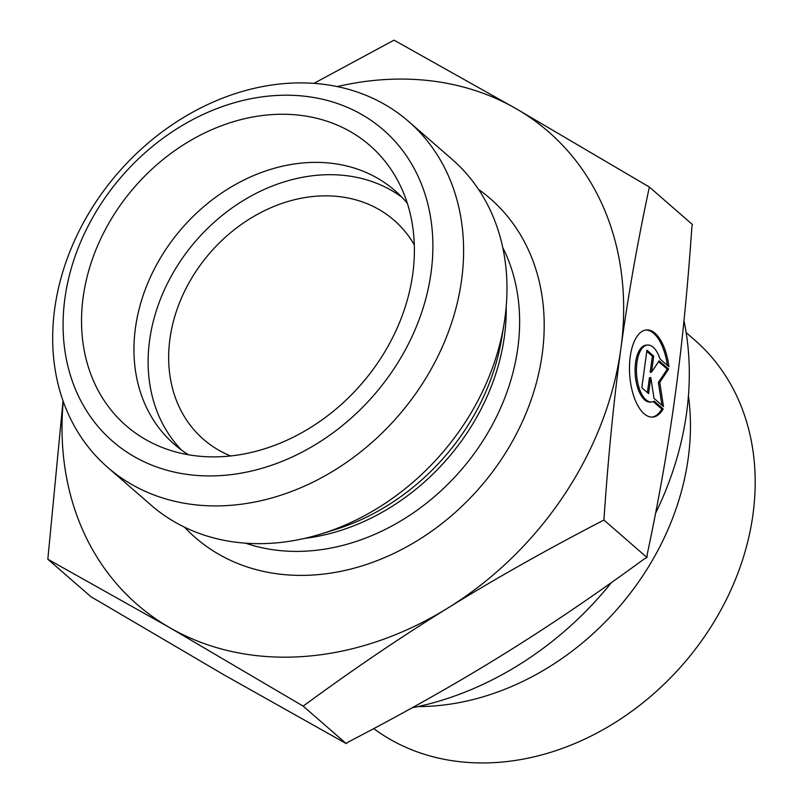 <?xml version="1.0" encoding="UTF-8"?>
<svg xmlns="http://www.w3.org/2000/svg" width="803" height="803" viewBox="0 0 803 803"><rect width="100%" height="100%" fill="white"/><g stroke="black" fill="none" stroke-linecap="round" stroke-linejoin="round"><path stroke-width="1.2" d="M663.188 408.968A43.683 19.945 -94 0 1 652.658 417.088A43.683 19.945 -94 0 1 629.693 374.911A43.683 19.945 -94 0 1 646.515 329.933A43.683 19.945 -94 0 1 668.949 366.74L660.006 358.951A28.547 13.029 86 0 0 647.579 345.029A28.547 13.029 86 0 0 636.588 374.419A28.547 13.029 86 0 0 651.594 401.982A28.547 13.029 86 0 0 654.244 401.179L663.188 408.968L661.833 409.058L653.281 401.62M667.403 365.385A43.683 19.945 86 0 0 645.843 330.003M651.976 417.108A43.683 19.945 86 0 0 661.833 409.058M651.594 401.982L650.239 402.082A28.547 13.029 -94 0 1 635.233 374.519A28.547 13.029 -94 0 1 646.224 345.129L647.579 345.029M648.593 393.641L641.818 387.739L646.937 350.198L653.712 356.1L651.524 372.18L659.143 360.828L668.638 369.089L659.745 382.348L663.509 406.619L654.023 398.358L650.791 377.561L648.593 393.641M647.399 392.597L649.436 377.651L650.791 377.561M661.923 405.244L658.39 382.439L667.273 369.179L658.601 361.631M659.745 382.348L658.39 382.439M668.638 369.089L667.273 369.179M651.524 372.18L650.169 372.281L652.357 356.201L646.776 351.343M653.712 356.1L652.357 356.201M683.985 320.698A304.899 246.662 131 0 1 655.599 513.207M611.474 582.536A304.899 246.662 131 0 1 412.049 707.824M688.432 395.809A252.172 204.012 131 0 1 417.992 706.59M686.153 332.603L694.725 340.06A252.172 204.012 131 0 1 688.261 658.119A252.172 204.012 131 0 1 373.736 728.622M47.829 559.229L90.88 596.679L223.957 674.841L346.213 743.578L348.502 741.902C405.083 712.502 456.245 683.614 502.005 655.248C547.837 626.942 595.284 594.822 644.337 558.868L646.977 557.493L647.168 554.612C658.912 499.406 668.216 446.438 675.102 395.708C682.058 345.039 687.639 288.829 691.855 227.078L692.407 224.509L649.356 187.049C637.351 243.239 627.866 297.07 620.89 348.532L620.86 348.703C613.813 400.045 608.172 457.148 603.926 520.033C546.251 549.945 494.196 579.294 447.793 608.072C401.299 636.769 353.089 669.461 303.163 706.128L169.744 627.665L47.829 559.229L63.035 400.898M646.977 557.493L603.926 520.033M313.883 83.382L394.022 40.15L515.938 108.586L649.356 187.049M346.213 743.578L303.163 706.128M230.642 455.953A145.192 117.459 131 0 1 203.48 439.321A145.192 117.459 131 0 1 169.945 338.796A145.192 117.459 131 0 1 259.841 213.046A145.192 117.459 131 0 1 394.102 220.273A145.192 117.459 131 0 1 414.318 244.875M620.89 348.532A313.3 253.467 -49 0 0 515.938 108.586A313.3 253.467 -49 0 0 337.21 86.594M63.226 401.45A313.3 253.467 -49 0 0 169.744 627.665A313.3 253.467 -49 0 0 447.793 608.072A313.3 253.467 -49 0 0 620.86 348.703M407.312 203.249A168.118 136.008 -49 0 0 394.986 190.652A168.118 136.008 -49 0 0 239.535 182.291A168.118 136.008 -49 0 0 135.446 327.895A168.118 136.008 -49 0 0 174.271 444.29A168.118 136.008 -49 0 0 188.444 454.759M83.181 297.08A185.694 150.221 131 0 1 222.19 125.479A185.694 150.221 131 0 1 397.686 180.474A185.694 150.221 131 0 1 412.742 274.054A185.694 150.221 131 0 1 164.555 448.365A185.694 150.221 131 0 1 83.181 297.08M401.801 197.116A168.118 136.008 -49 0 0 196.193 240.509A168.118 136.008 -49 0 0 181.608 450.152M408.617 121.474L451.999 159.235A229.246 185.463 131 0 1 504.946 317.948A229.246 185.463 131 0 1 504.043 323.93A229.246 185.463 131 0 1 321.33 533.895A229.246 185.463 131 0 1 151.024 505.097L107.642 467.346A229.246 185.463 -49 0 0 319.624 478.749A229.246 185.463 -49 0 0 461.564 280.197A229.246 185.463 -49 0 0 408.617 121.474A229.246 185.463 -49 0 0 118.222 172.665A229.246 185.463 -49 0 0 107.642 467.346M431.05 272.769A206.321 166.914 131 0 1 133.89 456.435A206.321 166.914 131 0 1 178.949 127.496A206.321 166.914 131 0 1 431.05 272.769M184.57 527.21A224.659 181.759 -49 0 0 395.136 552.805A224.659 181.759 -49 0 0 542.206 354.193A224.659 181.759 -49 0 0 478.528 189.408M504.043 323.93L501.684 338.344A208.78 168.901 131 0 1 335.283 529.558L321.33 533.895M304.588 538.401A206.321 166.914 -49 0 0 504.384 336.587A206.321 166.914 -49 0 0 506.201 306.716M502.758 247.545A206.321 166.914 131 0 1 517.794 348.251A206.321 166.914 131 0 1 245.507 543.169"/></g></svg>

